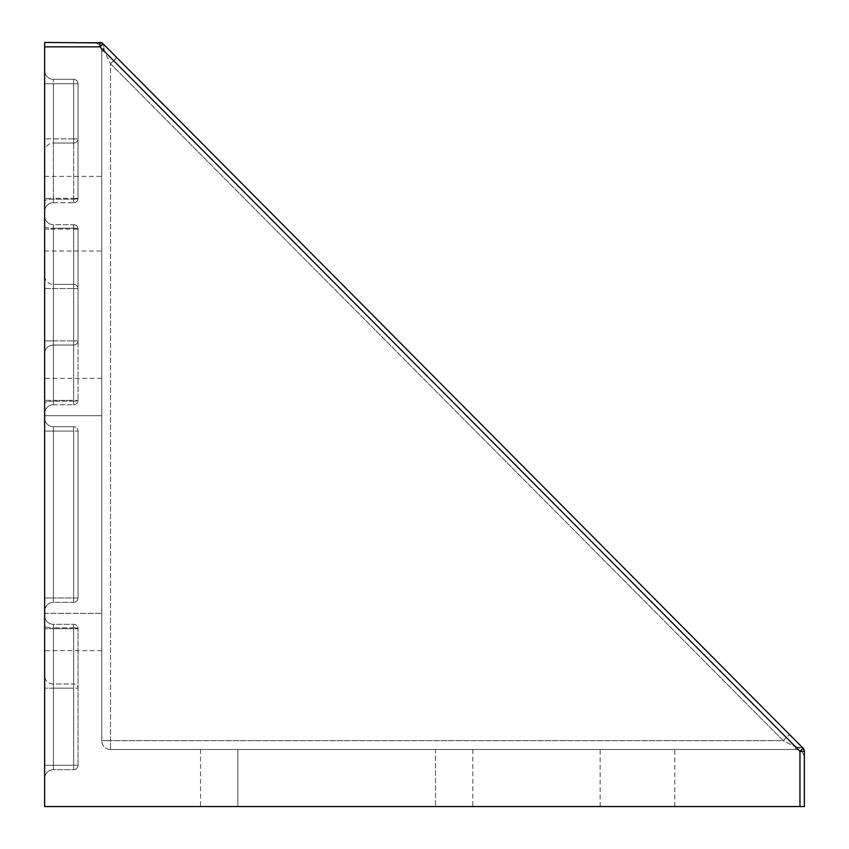 <?xml version="1.0" encoding="UTF-8"?>
<svg xmlns="http://www.w3.org/2000/svg" width="849" height="849" viewBox="0 0 849 849"><rect width="100%" height="100%" fill="white"/><g stroke="black" fill="none" stroke-linecap="round" stroke-linejoin="round"><path stroke-width="0.64" stroke-dasharray="4.25 3.18" d="M804.353 806.55L44.647 806.55L44.647 42.45L99.906 42.45A4.394 4.394 0 0 1 103.026 43.745L802.507 747.598A4.394 3.141 135.2 0 1 803.207 749.285L804.353 751.269A4.394 4.394 0 0 0 803.08 748.181L799.96 751.269L99.906 46.844L103.026 43.745A4.394 4.394 0 0 0 101.816 42.885A4.394 4.394 0 0 1 103.026 43.745L103.599 44.328A4.394 3.131 -44.8 0 0 101.922 43.617A4.394 3.131 -44.8 0 1 103.599 44.328L104.3 51.237L103.599 44.328L116.748 57.552L110.519 63.749L116.748 57.552M802.507 747.598L795.577 746.887L803.207 749.285A4.394 3.141 135.2 0 0 802.507 747.598L795.577 746.887L783.245 740.678L789.474 734.491L783.245 740.678L795.577 746.887L795.577 749.465A8.787 8.787 0 0 1 804.353 758.242A8.787 8.787 0 0 0 795.577 749.465L110.519 749.465L795.577 749.465L795.577 746.887L803.207 749.285L804.353 751.269L799.96 751.269L799.96 806.55M99.906 42.45L101.922 43.617L104.3 51.237L110.519 63.749L104.3 51.237L101.922 43.617L99.906 42.45L92.955 42.45L99.906 42.45A4.394 4.394 0 0 1 101.816 42.885L99.906 42.45L99.906 46.844L44.647 46.844M101.731 51.237A8.787 8.787 0 0 0 92.955 42.45A8.787 8.787 0 0 1 101.731 51.237L101.731 740.678L101.731 51.237L104.3 51.237L101.731 51.237M44.647 229.081L44.647 413.527L44.647 215.911L44.647 229.081L53.423 229.081L44.647 229.081M44.647 765.267L44.647 615.525L44.647 778.448L44.647 615.525L44.647 778.448L44.647 765.267L53.423 765.267L44.647 765.267L53.423 765.267L53.423 769.661A8.787 8.787 0 0 0 44.647 778.448A8.787 8.787 0 0 1 53.423 769.661A8.787 8.787 0 0 0 44.647 778.448A8.787 8.787 0 0 1 53.423 769.661L73.63 769.661A4.394 4.394 0 0 0 78.023 765.267L78.023 628.695A4.394 4.394 0 0 0 73.63 624.312L53.423 624.312A8.787 8.787 0 0 1 44.647 615.525A8.787 8.787 0 0 0 53.423 624.312A8.787 8.787 0 0 1 44.647 615.525A8.787 8.787 0 0 0 53.423 624.312L73.63 624.312A4.394 4.394 0 0 1 78.023 628.695A4.394 0.849 -0 0 0 73.63 627.846A4.394 0.849 0 0 1 78.023 628.695A4.394 4.394 0 0 0 73.63 624.312A4.394 4.394 0 0 1 78.023 628.695L78.023 765.267A4.394 4.394 0 0 1 73.63 769.661A4.394 4.394 0 0 0 78.023 765.267A4.394 4.394 0 0 1 73.63 769.661L53.423 769.661L53.423 765.267L44.647 765.267M44.647 415.713L44.647 650.652L44.647 415.713L101.731 415.713L101.731 378.389L101.731 650.652L101.731 415.713L44.647 415.713M44.647 213.715L44.647 251.039L44.647 213.715M44.647 431.09L44.647 611.131L44.647 417.91L44.647 431.09L53.423 431.09L53.423 597.961L44.647 597.961L44.647 611.131L44.647 597.961L53.423 597.961L53.423 602.355A8.787 8.787 0 0 0 44.647 611.131A8.787 8.787 0 0 1 53.423 602.355A8.787 8.787 0 0 0 44.647 611.131A8.787 8.787 0 0 1 53.423 602.355L73.63 602.355A4.394 4.394 0 0 0 78.023 597.961A4.394 4.394 0 0 1 73.63 602.355A4.394 4.394 0 0 0 78.023 597.961A4.394 4.394 0 0 1 73.63 602.355L53.423 602.355L53.423 597.961L44.647 597.961L53.423 597.961L53.423 426.697L73.63 426.697A4.394 4.394 0 0 1 78.023 431.09L78.023 597.961L78.023 431.09A4.394 4.394 0 0 0 73.63 426.697A4.394 4.394 0 0 1 78.023 431.09A4.394 4.394 0 0 0 73.63 426.697L53.423 426.697A8.787 8.787 0 0 1 44.647 417.91A8.787 8.787 0 0 0 53.423 426.697A8.787 8.787 0 0 1 44.647 417.91A8.787 8.787 0 0 0 53.423 426.697L73.63 426.697L53.423 426.697L53.423 431.09L73.63 431.09L44.647 431.09L53.423 431.09L53.423 426.697L53.423 431.09L44.647 431.09M44.647 83.733L44.647 211.518L44.647 70.552L44.647 211.518L44.647 83.733L53.423 83.733L53.423 79.339A8.787 8.787 0 0 1 44.647 70.552A8.787 8.787 0 0 0 53.423 79.339L73.63 79.339L53.423 79.339A8.787 8.787 0 0 1 44.647 70.552A8.787 8.787 0 0 0 53.423 79.339L73.63 79.339A4.394 4.394 0 0 1 78.023 83.733A4.394 4.394 0 0 0 73.63 79.339L53.423 79.339L53.423 83.733L44.647 83.733L53.423 83.733L53.423 198.348L44.647 198.348L53.423 198.348L53.423 202.731A8.787 8.787 0 0 0 44.647 211.518A8.787 8.787 0 0 1 53.423 202.731A8.787 8.787 0 0 0 44.647 211.518A8.787 8.787 0 0 1 53.423 202.731L73.63 202.731A4.394 4.394 0 0 0 78.023 198.348A4.394 4.394 0 0 1 73.63 202.731A4.394 4.394 0 0 0 78.023 198.348L73.63 198.348L73.63 83.733L53.423 83.733L73.63 83.733L73.63 79.339A4.394 4.394 0 0 1 78.023 83.733L78.023 198.348A4.394 4.394 0 0 1 73.63 202.731L53.423 202.731L53.423 79.339L53.423 83.733L44.647 83.733M637.482 806.55L600.158 806.55L637.482 806.55M237.869 806.55L472.808 806.55L200.544 806.55L237.869 806.55L237.869 749.465L435.473 749.465L237.869 749.465L237.869 806.55M110.519 749.465A8.787 8.787 0 0 1 101.731 740.678A8.787 8.787 0 0 0 110.519 749.465L110.519 740.678L101.731 740.678L783.245 740.678L110.519 63.749L110.519 749.465M435.473 749.465L472.808 749.465L435.473 749.465L435.473 806.55L435.473 749.465M637.482 749.465L600.158 749.465L637.482 749.465M101.731 213.715L101.731 251.039L101.731 213.715M44.647 215.911A8.787 8.787 0 0 0 53.423 224.688A8.787 8.787 0 0 1 44.647 215.911A8.787 8.787 0 0 0 53.423 224.688L73.63 224.688L53.423 224.688A8.787 8.787 0 0 1 44.647 215.911A8.787 8.787 0 0 0 53.423 224.688L73.63 224.688A4.394 4.394 0 0 1 78.023 229.081A4.394 4.394 0 0 0 73.63 224.688L53.423 224.688L53.423 400.346L44.647 400.346L53.423 400.346L53.423 404.74A8.787 8.787 0 0 0 44.647 413.527A8.787 8.787 0 0 1 53.423 404.74A8.787 8.787 0 0 0 44.647 413.527A8.787 8.787 0 0 1 53.423 404.74L73.63 404.74A4.394 4.394 0 0 0 78.023 400.346A4.394 4.394 0 0 1 73.63 404.74A4.394 4.394 0 0 0 78.023 400.346A4.394 0.849 0 0 1 73.63 401.206A4.394 0.849 -0 0 0 78.023 400.346A4.394 4.394 0 0 1 73.63 404.74L53.423 404.74L53.423 401.206A8.787 1.709 180 0 0 44.647 402.914A8.787 1.709 180 0 1 53.423 401.206L53.423 224.688A8.787 8.787 0 0 1 44.647 215.911M73.63 199.197A4.394 0.849 180 0 0 78.023 198.348L78.023 83.733A4.394 4.394 0 0 0 73.63 79.339L73.63 83.733L78.023 83.733L78.023 138.886A4.394 4.16 180 0 1 73.63 143.046A4.394 4.16 180 0 0 78.023 138.886L78.023 198.348A4.394 0.849 180 0 1 73.63 199.197L73.63 202.731L73.63 198.348L78.023 198.348L78.023 83.733L73.63 83.733L73.63 138.886L78.023 138.886L73.63 138.886L73.63 199.197L53.423 199.197A8.787 1.709 -0 0 0 44.647 200.905A8.787 1.709 -0 0 1 53.423 199.197L53.423 202.731L53.423 198.348L73.63 198.348L73.63 143.046L53.423 143.046L73.63 143.046L73.63 138.886L44.647 138.886L53.423 138.886L53.423 143.046A8.787 8.31 -0 0 0 44.647 151.355A8.787 8.31 0 0 1 53.423 143.046L53.423 199.197L73.63 199.197M73.63 345.044A4.394 4.16 180 0 0 78.023 340.884L78.023 229.081L78.023 340.884A4.394 4.16 180 0 1 73.63 345.044L73.63 229.081L53.423 229.081L53.423 224.688L53.423 228.232L73.63 228.232A4.394 0.849 180 0 1 78.023 229.081A4.394 4.394 0 0 0 73.63 224.688A4.394 4.394 0 0 1 78.023 229.081A4.394 0.849 180 0 0 73.63 228.232L73.63 284.383A4.394 4.16 180 0 1 78.023 288.543A4.394 4.16 180 0 0 73.63 284.383L73.63 288.543L78.023 288.543L78.023 400.346L78.023 229.081L78.023 288.543L73.63 288.543L73.63 340.884L78.023 340.884L73.63 340.884L73.63 345.044L73.63 340.884L44.647 340.884L53.423 340.884L53.423 345.044L73.63 345.044L53.423 345.044A8.787 8.31 -0 0 0 44.647 353.364A8.787 8.31 0 0 1 53.423 345.044L53.423 404.74L53.423 400.346L78.023 400.346L73.63 400.346L73.63 404.74L73.63 401.206L53.423 401.206L73.63 401.206L73.63 345.044M53.423 624.312L53.423 627.846A8.787 1.709 -0 0 1 44.647 626.138A8.787 1.709 -0 0 0 53.423 627.846L53.423 683.997L73.63 683.997L53.423 683.997A8.787 8.31 0 0 1 44.647 675.687A8.787 8.31 -0 0 0 53.423 683.997L53.423 769.661L53.423 628.695L78.023 628.695L78.023 765.267L78.023 628.695L73.63 628.695L73.63 624.312L73.63 683.997A4.394 4.16 180 0 1 78.023 688.157A4.394 4.16 180 0 0 73.63 683.997L73.63 765.267L53.423 765.267L53.423 688.157L44.647 688.157L53.423 688.157L53.423 624.312L53.423 765.267L73.63 765.267L73.63 628.695L44.647 628.695L53.423 628.695L53.423 624.312A8.787 8.787 0 0 1 44.647 615.525M78.023 597.961L78.023 431.09L78.023 597.961L73.63 597.961L73.63 602.355L73.63 597.961L53.423 597.961L73.63 597.961L73.63 431.09L78.023 431.09L73.63 431.09L78.023 431.09L73.63 431.09L73.63 426.697L73.63 597.961L53.423 597.961L53.423 431.09L53.423 602.355L53.423 597.961L78.023 597.961M110.519 63.749L783.245 740.678L110.519 740.678L110.519 63.749M804.353 758.242A8.787 8.787 0 0 0 795.577 749.465M44.647 226.524A8.787 1.709 -0 0 0 53.423 228.232A8.787 1.709 -0 0 1 44.647 226.524M44.647 276.074A8.787 8.31 -0 0 0 53.423 284.383A8.787 8.31 0 0 1 44.647 276.074M44.647 288.543L73.63 288.543L44.647 288.543M73.63 229.081L73.63 224.688L73.63 228.232L53.423 228.232L53.423 340.884L73.63 340.884L73.63 284.383L53.423 284.383L73.63 284.383L73.63 224.688L73.63 229.081L78.023 229.081L73.63 229.081L73.63 400.346L53.423 400.346L53.423 229.081L73.63 229.081M53.423 688.157L78.023 688.157L73.63 688.157L73.63 627.846L53.423 627.846L73.63 627.846L73.63 624.312L73.63 765.267L78.023 765.267L53.423 765.267L73.63 765.267L73.63 769.661L73.63 765.267L78.023 765.267L73.63 765.267L73.63 688.157L53.423 688.157M53.423 198.348L53.423 83.733L53.423 138.886L73.63 138.886L73.63 83.733L53.423 83.733L73.63 83.733L73.63 79.339L73.63 83.733L78.023 83.733L73.63 83.733L73.63 198.348L53.423 198.348M44.647 211.518A8.787 8.787 0 0 1 53.423 202.731M44.647 611.131A8.787 8.787 0 0 1 53.423 602.355M73.63 431.09L73.63 426.697L73.63 431.09L53.423 431.09L73.63 431.09L73.63 602.355L73.63 431.09M44.647 613.328L101.731 613.328L44.647 613.328M804.353 751.269L803.918 749.38L804.353 751.269M472.808 749.465L472.808 806.55M200.544 749.465L200.544 806.55M600.158 806.55L600.158 749.465M674.806 806.55L674.806 749.465M101.731 378.389L44.647 378.389M101.731 650.652L44.647 650.652M44.647 176.39L101.731 176.39M44.647 251.039L101.731 251.039"/><path stroke-width="1.27" d="M799.96 806.55L799.96 751.269L804.353 751.269L804.353 758.242L804.353 751.269A4.394 4.394 0 0 0 803.08 748.181A4.394 4.394 0 0 1 804.353 751.269L804.353 806.55L804.353 751.269A4.394 4.394 0 0 0 803.08 748.181L103.026 43.745L99.906 46.844L799.96 751.269L803.08 748.181L103.026 43.745A4.394 4.394 0 0 0 99.906 42.45A4.394 4.394 0 0 1 101.816 42.885L44.647 42.45L44.647 806.55L804.353 806.55M116.748 57.552L802.507 747.598M99.906 42.45L99.906 46.844L44.647 46.844"/></g></svg>
